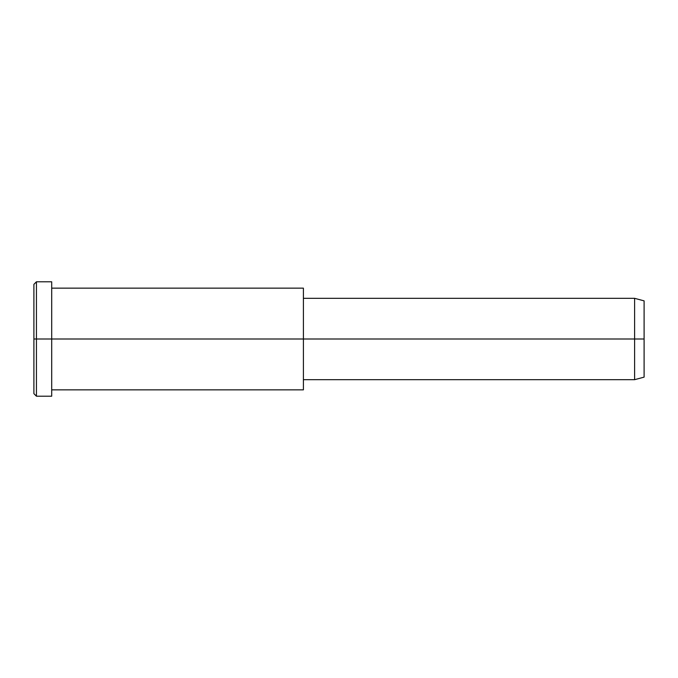 <?xml version="1.0" encoding="UTF-8"?>
<svg xmlns="http://www.w3.org/2000/svg" width="678" height="678" viewBox="0 0 678 678"><rect width="100%" height="100%" fill="white"/><g stroke="black" fill="none" stroke-linecap="round" stroke-linejoin="round"><path stroke-width="0.51" stroke-dasharray="3.39 2.54" d="M33.9 339L33.9 386.341C33.9 395.977 33.9 395.977 33.9 386.341L33.9 291.659C33.9 282.023 33.9 282.023 33.9 291.659L33.9 339M36.443 339L36.443 289.455C36.443 279.37 36.443 279.37 36.443 289.455L36.443 388.545C36.443 398.63 36.443 398.63 36.443 388.545L36.443 339L36.443 388.545C36.443 398.63 36.443 398.63 36.443 388.545L36.443 289.455C36.443 279.37 36.443 279.37 36.443 289.455L36.443 339M644.1 339L644.1 305.973C644.1 299.252 644.1 299.252 644.1 305.973L644.1 372.027C644.1 378.748 644.1 378.748 644.1 372.027L644.1 339M634.608 339L634.608 374.231C634.608 381.4 634.608 381.4 634.608 374.231L634.608 303.769C634.608 296.6 634.608 296.6 634.608 303.769L634.608 339L634.608 303.769C634.608 296.6 634.608 296.6 634.608 303.769L634.608 374.231C634.608 381.4 634.608 381.4 634.608 374.231L634.608 339M644.1 372.027L644.1 305.973M303.405 298.32L303.405 374.231C303.405 381.4 303.405 381.4 303.405 374.231L303.405 303.769C303.405 296.6 303.405 296.6 303.405 303.769L303.405 379.68M303.405 383.036L303.405 294.964M303.405 339L303.405 303.769C303.405 296.6 303.405 296.6 303.405 303.769L303.405 374.231C303.405 381.4 303.405 381.4 303.405 374.231L303.405 294.964C303.405 285.997 303.405 285.997 303.405 294.964L303.405 383.036C303.405 392.003 303.405 392.003 303.405 383.036L303.405 339M51.698 339L51.698 383.036C51.698 392.003 51.698 392.003 51.698 383.036L51.698 294.964C51.698 285.997 51.698 285.997 51.698 294.964L51.698 289.455C51.698 279.37 51.698 279.37 51.698 289.455L51.698 388.545C51.698 398.63 51.698 398.63 51.698 388.545L51.698 339M51.698 388.545L51.698 289.455M33.9 291.659L33.9 386.341"/><path stroke-width="1.02" d="M303.405 379.68L634.608 379.68L644.1 377.137L644.1 339L303.405 339L303.405 288.15L51.698 288.15L51.698 339L51.698 281.794L36.443 281.794L33.9 284.336L33.9 339L36.443 339L33.9 339L33.9 393.664L36.443 396.206L36.443 281.794L36.443 396.206L51.698 396.206L51.698 339L51.698 389.85L303.405 389.85L303.405 339L644.1 339L644.1 300.863L634.608 298.32L634.608 379.68L634.608 298.32L303.405 298.32M644.1 305.973C644.1 299.252 644.1 299.252 644.1 305.973L644.1 372.027C644.1 378.748 644.1 378.748 644.1 372.027M303.405 294.964L303.405 383.036M51.698 289.455L51.698 339L303.405 339L51.698 339L51.698 388.545M36.443 339L51.698 339L36.443 339M33.9 386.341C33.9 395.977 33.9 395.977 33.9 386.341L33.9 291.659C33.9 282.023 33.9 282.023 33.9 291.659"/></g></svg>
